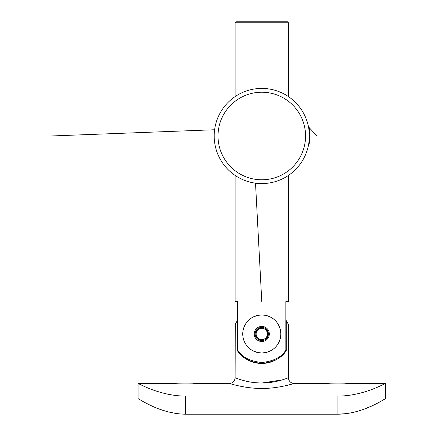 <?xml version="1.0" encoding="UTF-8"?>
<svg xmlns="http://www.w3.org/2000/svg" width="436" height="436" viewBox="0 0 436 436"><rect width="100%" height="100%" fill="white"/><g stroke="black" fill="none" stroke-linecap="round" stroke-linejoin="round"><path stroke-width="0.65" d="M234.748 96.841L235.287 96.476M261.78 179.785A43.78 43.78 0 0 0 305.56 136.005A43.78 43.78 0 0 0 261.78 92.225A43.78 43.78 0 0 0 218 136.005A43.78 43.78 0 0 0 261.78 179.785M261.78 88.421A47.584 47.584 0 0 1 309.364 136.005A47.584 47.584 0 0 1 261.78 183.589A47.584 47.584 0 0 1 214.19 136.005A47.584 47.584 0 0 1 261.78 88.421M308.704 143.896L309.364 143.237L309.364 128.773L308.688 128.01M288.806 175.168L288.272 175.534M236.083 21.8L287.477 21.8L288.425 22.754L235.129 22.754L236.083 21.8M235.129 175.43L235.129 301.603L237.702 301.603L237.702 350.064C241.915 357.095 249.937 361.248 261.78 362.512C273.639 361.242 281.661 357.089 285.858 350.064L285.858 301.603L288.425 301.603L288.425 175.43M261.78 352.997C251.752 352.201 245.539 347.127 243.13 337.769A19.037 19.037 0 0 0 280.43 337.769C278.032 347.121 271.819 352.195 261.78 352.997A19.037 19.037 0 0 0 276.228 321.572M243.13 330.156C245.523 320.803 251.741 315.729 261.78 314.928C271.802 315.724 278.021 320.798 280.43 330.156A19.037 19.037 0 0 0 249.577 319.354M235.271 377.794L235.129 377.74C234.895 377.571 247.316 383.102 261.698 383.031C276.015 383.151 288.567 377.62 288.425 377.74L288.425 324.449L286.283 320.683A29.501 29.501 0 0 0 285.858 320.062M282.223 379.881L261.802 383.031M261.507 383.026L255.736 382.748M236.247 378.165L235.663 377.947M286.763 385.435L289.831 384.666M345.317 383.74L348.386 383.451C349.018 384.072 326.793 384.072 327.447 383.451L294.137 383.451A5.712 5.712 72.3 0 1 288.425 377.74C288.768 381.206 290.67 383.108 294.137 383.451L294.137 383.451C294.235 383.408 278.244 388.667 261.562 388.443C244.809 388.574 229.053 383.309 229.423 383.451L229.423 383.451A5.712 5.712 -72.3 0 0 235.129 377.74L235.276 324.144M141.662 385.19L138.054 383.451L175.174 383.451C174.52 384.072 196.745 384.072 196.113 383.451L193.039 383.74M235.718 323.278L237.271 320.683L237.271 350.391C241.331 357.716 249.523 362.071 261.84 363.466C274.13 362.016 282.277 357.656 286.283 350.391L286.283 320.683M287.858 323.316L288.267 324.112M237.702 320.062A29.501 29.501 0 0 0 237.271 320.683L235.129 324.449M337.916 396.084C363.798 396.101 385.751 382.966 385.5 383.451L385.5 398.678C385.544 398.035 363.984 413.993 337.916 414.2L337.916 396.084L185.643 396.084L185.643 414.2C159.56 413.982 137.994 398.03 138.054 398.678L138.054 383.451C137.825 382.966 159.723 396.101 185.643 396.084M171.637 394.918L167.277 394.084M343.71 383.849L341.851 383.942M339.949 384.002L332.096 383.849M191.437 383.849L189.578 383.942M187.676 384.002L179.823 383.849M141.891 400.88L146.136 403.164M146.36 403.278L149.112 404.663M149.499 404.848L151.63 405.862M159.816 409.273L166.928 411.568M167.19 411.639L176.128 413.508M185.643 414.2L337.916 414.2M337.96 414.2L346.887 413.584M364.485 408.99L371.499 406.058M381.745 400.837L385.5 398.678M286.283 350.391A29.501 29.501 0 0 1 284.572 352.697M283.95 353.427A29.501 29.501 0 0 1 237.271 350.391M264.603 338.859A5.652 5.652 0 0 1 256.886 336.788A5.652 5.652 0 0 1 258.951 329.066A5.652 5.652 0 0 1 266.674 331.137A5.652 5.652 0 0 1 264.603 338.859M273.982 319.354A19.037 19.037 0 0 0 271.361 317.517M261.78 314.928A19.037 19.037 0 0 0 245.294 343.481M268.314 330.188A7.543 7.543 0 0 0 258.008 327.425A7.543 7.543 0 0 0 255.245 337.737A7.543 7.543 0 0 0 265.551 340.494A7.543 7.543 0 0 0 268.314 330.188M265.077 339.671A6.595 6.595 0 0 0 267.491 337.257L261.78 340.554A6.595 6.595 0 0 0 265.077 339.671M256.068 337.257A6.595 6.595 0 0 0 261.78 340.554L267.491 337.257A6.595 6.595 0 0 0 261.78 327.371A6.595 6.595 0 0 0 256.068 337.257L261.78 340.554L256.068 337.257L256.068 330.668L261.78 327.371L256.068 330.668L256.068 337.257M267.491 330.668L261.78 327.371L267.491 330.668L267.491 337.257L267.491 330.668M255.518 183.18L261.78 301.603M316.977 136.005L308.47 126.832M214.605 129.748L50.5 136.005M235.129 96.579L235.129 22.754M288.425 96.579L288.425 22.754M196.113 383.451L229.423 383.451C232.884 383.108 234.786 381.206 235.129 377.74M348.386 383.451L385.5 383.451"/></g></svg>
